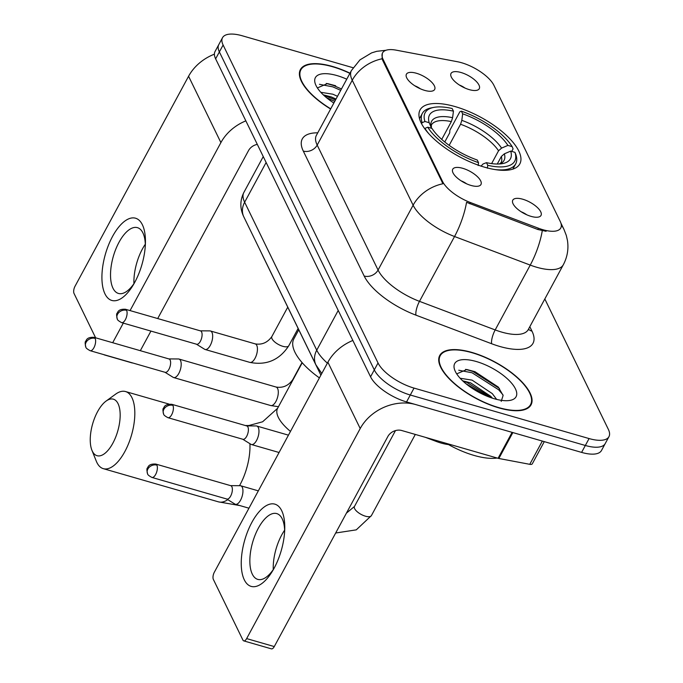 <?xml version="1.0" encoding="UTF-8"?>
<svg xmlns="http://www.w3.org/2000/svg" width="683" height="683" viewBox="0 0 683 683"><rect width="100%" height="100%" fill="white"/><g stroke="black" fill="none" stroke-linecap="round" stroke-linejoin="round"><path stroke-width="1.02" d="M455.185 106.608A56.706 22.428 28.4 0 0 420.062 109.937A56.706 22.428 28.4 0 0 484.717 167.224A56.706 22.428 28.4 0 0 519.831 163.886A56.706 22.428 28.4 0 0 455.185 106.608M471.031 185.443A16.05 6.352 -151.6 0 1 452.428 170.938A16.05 6.352 -151.6 0 1 462.673 168.291A16.05 6.352 -151.6 0 1 477.929 177.17A16.05 6.352 -151.6 0 1 479.705 185.682A16.05 6.352 -151.6 0 1 471.031 185.443M424.715 90.395A16.05 6.352 -151.6 0 1 406.12 75.89A16.05 6.352 -151.6 0 1 416.357 73.243A16.05 6.352 -151.6 0 1 431.613 82.122A16.05 6.352 -151.6 0 1 433.398 90.634A16.05 6.352 -151.6 0 1 424.715 90.395M531.075 216.374A16.05 6.352 -151.6 0 1 512.481 201.861A16.05 6.352 -151.6 0 1 522.717 199.214A16.05 6.352 -151.6 0 1 537.973 208.102A16.05 6.352 -151.6 0 1 539.758 216.613A16.05 6.352 -151.6 0 1 531.075 216.374M469.332 89.644A16.05 6.352 -151.6 0 1 450.729 75.139A16.05 6.352 -151.6 0 1 460.965 72.492A16.05 6.352 -151.6 0 1 476.23 81.371A16.05 6.352 -151.6 0 1 478.006 89.883A16.05 6.352 -151.6 0 1 469.332 89.644M457.311 61.709A28.891 11.423 -151.6 0 1 461.512 62.716A28.891 11.423 -151.6 0 1 493.911 85.332L560.231 221.437A28.891 11.423 -151.6 0 1 560.769 228.002A28.891 11.423 -151.6 0 1 538.443 228.224L470.51 202.569A28.891 11.423 -151.6 0 1 442.55 181.439L383.112 59.447A28.891 11.423 -151.6 0 1 382.574 52.881A28.891 11.423 -151.6 0 1 396.26 50.175L457.311 61.709M320.89 375.155L262.861 256.065A32.101 12.695 -151.6 0 1 262.357 254.921M448.509 444.59A32.101 12.695 -151.6 0 1 436.147 441.397L425.381 437.333M464.944 88.039A9.63 3.808 28.4 0 0 459.428 85.051M526.695 214.761A9.63 3.808 28.4 0 0 521.172 211.781M420.335 88.79A9.63 3.808 28.4 0 0 414.82 85.802M466.643 183.838A9.63 3.808 28.4 0 0 461.127 180.85M349.995 73.192A51.891 20.524 28.4 0 0 332.553 66.482A51.891 20.524 28.4 0 0 300.418 69.538A51.891 20.524 28.4 0 0 330.623 109.015M471.876 352.428A51.891 20.524 28.4 0 0 439.741 355.476A51.891 20.524 28.4 0 0 498.906 407.896A51.891 20.524 28.4 0 0 531.041 404.84A51.891 20.524 28.4 0 0 471.876 352.428M353.102 67.737L242.388 35.815A32.101 12.695 28.4 0 0 222.513 37.71L215.034 51.541A32.101 12.695 28.4 0 0 215.632 58.84L370.553 376.803A32.101 12.695 28.4 0 0 406.556 401.928L581.6 452.394L585.34 445.478A32.101 12.695 28.4 0 0 605.215 443.591A32.101 12.695 28.4 0 1 585.34 445.478L410.295 395.013L585.34 445.478L589.079 438.563A32.101 12.695 28.4 0 0 608.954 436.676A32.101 12.695 28.4 0 0 608.357 429.376L544.821 298.975M370.553 376.803L374.293 369.887A32.101 12.695 28.4 0 0 410.295 395.013A32.101 12.695 28.4 0 1 374.293 369.887L219.371 51.925L374.293 369.887L378.032 362.972A32.101 12.695 28.4 0 0 414.035 388.098L589.079 438.563M218.773 44.626A32.101 12.695 28.4 0 0 219.371 51.925A32.101 12.695 28.4 0 1 218.773 44.626M546.101 231.298L537.769 229.479L466.54 202.33A37.445 11.141 110.7 0 1 454.545 236.514A42.798 16.93 -151.6 0 1 413.121 205.207A37.445 30.112 154 0 1 442.96 183.744L382.651 60.3L382.079 58.789L382.318 53.351M222.513 37.71A32.101 12.695 28.4 0 0 223.11 45.01L378.032 362.972M581.6 452.394A32.101 12.695 28.4 0 0 601.475 450.507L608.954 436.676M349.892 73.38A51.362 20.319 28.4 0 0 332.698 66.772A51.362 20.319 28.4 0 0 300.887 69.794A51.362 20.319 28.4 0 0 330.726 108.828M320.814 92.307L332.8 94.194L337.504 96.294M323.29 94.835L331.315 96.943L336.019 99.044M346.759 79.185A34.884 13.797 28.4 0 0 336.984 75.574A34.884 13.797 28.4 0 0 315.555 84.479A34.884 13.797 28.4 0 0 333.867 103.031M335.652 85.751L327.499 83.582L317.39 87.936M319.431 84.308L332.732 86.835L340.723 90.344M326.568 97.737L334.79 101.323M326.243 83.42L333.475 85.46L341.466 88.969M323.691 95.21L335.524 99.949M104.986 293.903A42.798 18.996 106.1 0 1 112.541 236.455A42.798 18.996 106.1 0 1 142.38 224.75A42.798 18.996 106.1 0 1 145.436 242.713A42.798 18.996 106.1 0 1 133.253 284.965A42.798 18.996 106.1 0 1 104.986 293.903M145.342 245.146A34.244 15.197 -73.9 0 0 142.901 232.886A34.244 15.197 -73.9 0 0 137.428 227.652A34.244 15.197 -73.9 0 0 115.862 248.996A34.244 15.197 -73.9 0 0 112.985 288.217A34.244 15.197 -73.9 0 0 118.458 293.451A34.244 15.197 -73.9 0 0 134.474 282.856M133.945 283.633A34.244 15.197 106.1 0 1 145.317 244.215M214.394 54.179A42.798 34.415 154 0 0 188.576 76.257L74.993 286.322A5.353 2.373 -73.9 0 0 74.046 293.502L95.629 337.803M245.846 120.865A42.798 34.415 154 0 0 220.899 142.602L130.069 310.586M103.995 354.69A5.353 2.373 -73.9 0 0 104.439 354.938A5.353 2.373 -73.9 0 0 104.951 354.964M123.29 323.11L112.686 342.721M140.331 350.686L150.934 331.076M157.705 318.551L248.535 150.567A10.697 8.606 -26 0 1 257.312 144.386M132.587 362.938A5.353 2.373 106.1 0 1 132.075 362.912L104.439 354.938M498.769 407.614A51.362 20.319 28.4 0 0 530.571 404.592A51.362 20.319 28.4 0 0 472.013 352.71A51.362 20.319 28.4 0 0 440.211 355.732A51.362 20.319 28.4 0 0 498.769 407.614M446.417 443.395A53.496 21.164 28.4 0 0 474.087 455.433A53.496 21.164 28.4 0 0 497.147 458.02M460.137 378.245L472.115 380.141L492.306 393.63L496.643 399.384M462.613 380.781L470.63 382.881L490.821 396.371L492.426 398.18M476.307 361.52A34.884 13.797 28.4 0 0 454.869 370.417A34.884 13.797 28.4 0 0 494.475 398.804A34.884 13.797 28.4 0 0 510.261 400.358A34.884 13.797 28.4 0 0 511.208 382.711A34.884 13.797 28.4 0 0 476.307 361.52M501.194 401.399L503.115 395.466L498.291 387.082L474.967 371.689L466.822 369.52L456.714 373.874M458.754 370.246L472.055 372.773L498.692 389.814L502.961 394.842M465.891 383.675L488.302 396.703M465.567 369.366L472.798 371.407L499.461 388.473M463.006 381.148L466.865 382.386L492.127 398.078M92.35 451.215A29.429 13.062 -73.9 0 0 112.866 443.173A29.429 13.062 -73.9 0 0 118.057 403.67A29.429 13.062 -73.9 0 0 106.07 401.092A29.429 13.062 -73.9 0 0 92.657 423.827A29.429 13.062 -73.9 0 0 91.906 450.217A29.429 13.062 -73.9 0 0 92.35 451.215M106.07 401.092L115.598 394.168A40.126 17.809 106.1 0 1 125.535 391.547A40.126 17.809 106.1 0 1 131.947 397.685A40.126 17.809 106.1 0 1 128.566 443.643A40.126 17.809 106.1 0 1 103.304 468.658A40.126 17.809 106.1 0 1 96.892 462.519A40.126 17.809 106.1 0 1 96.286 461.145L91.906 450.217M441.73 139.4L451.352 121.6L452.598 117.698L453.444 111.158A46.009 18.202 28.4 0 0 429.214 122.709L424.946 121.48L422.162 122.675L421.582 123.743M444.761 141.987L449.713 132.844L449.866 130.248L459.872 111.747L461.366 111.167A50.935 20.149 28.4 0 1 512.165 146.632L513.087 148.894L511.721 151.413M494.774 169.529A53.069 20.994 28.4 0 0 515.699 163.886A53.069 20.994 28.4 0 0 515.87 154.606L514.956 152.343A50.935 20.149 28.4 0 1 487.747 165.312L487.372 168.189M478.16 165.534L478.535 162.656A50.935 20.149 28.4 0 1 427.729 127.2L424.946 128.395A53.069 20.994 28.4 0 0 429.069 133.996M453.444 111.158L452.155 108.512A50.935 20.149 28.4 0 0 433.645 107.419L431.178 107.905A53.069 20.994 28.4 0 0 422.333 113.404A53.069 20.994 28.4 0 0 422.162 122.675M433.645 107.419A50.935 20.149 28.4 0 0 424.946 121.48M487.747 165.312L486.458 162.665A46.009 18.202 28.4 0 0 502.748 163.561A46.009 18.202 28.4 0 0 510.688 151.114L514.956 152.343M427.729 127.2L431.998 128.43A46.009 18.202 28.4 0 0 477.246 160.01L478.535 162.656M510.688 151.114L504.361 153.82L501.348 156.484L497.267 164.022M481.003 166.182L483.06 163.971L486.458 162.665M429.214 122.709L431.417 128.182L431.349 125.057A39.588 15.658 28.4 0 1 451.352 121.6M298.77 329.769L293.852 338.87A58.849 23.282 28.4 0 0 319.405 377.904M512.165 146.632L507.904 145.402A46.009 18.202 28.4 0 0 462.656 113.822L461.366 111.167M491.623 163.604L498.556 150.772L501.57 148.109L507.904 145.402M462.656 113.822L461.81 120.353L460.573 124.255L449.166 145.342M164.979 372.269L173.149 377.332A9.63 4.277 -73.9 0 0 173.636 377.554A9.63 4.277 -73.9 0 0 178.809 373.447A9.63 4.277 -73.9 0 0 180.508 360.522A9.63 4.277 -73.9 0 0 178.972 359.045A9.63 4.277 -73.9 0 0 178.442 358.968L168.829 358.908M95.133 338.401A6.958 3.091 -73.9 0 1 94.553 346.366A6.958 3.091 -73.9 0 1 90.173 350.703L165.166 372.329A6.958 3.091 -73.9 0 0 168.906 369.358A6.958 3.091 -73.9 0 0 170.127 360.026A6.958 3.091 -73.9 0 0 169.017 358.959L94.023 337.342C86.34 336.873 86.28 340.817 85.734 341.227C84.948 341.671 84.982 343.617 85.845 347.066A6.958 5.592 154 0 1 86.109 342.294A6.958 5.592 -26 0 1 95.133 338.401A6.958 3.091 -73.9 0 0 94.023 337.342M226.73 499L234.892 504.063A9.63 4.277 -73.9 0 0 235.387 504.285A9.63 4.277 -73.9 0 0 240.561 500.178A9.63 4.277 -73.9 0 0 242.26 487.244A9.63 4.277 -73.9 0 0 240.715 485.775A9.63 4.277 -73.9 0 0 240.194 485.698L230.581 485.639M156.885 465.132A6.958 3.091 -73.9 0 1 156.296 473.097A6.958 3.091 -73.9 0 1 151.916 477.434L226.91 499.051A6.958 3.091 -73.9 0 0 230.649 496.089A6.958 3.091 -73.9 0 0 231.879 486.748A6.958 3.091 -73.9 0 0 230.769 485.69L155.775 464.064C148.083 463.595 148.032 467.539 147.477 467.949C146.691 468.401 146.734 470.348 147.596 473.797A6.958 5.592 154 0 1 147.861 469.025A6.958 5.592 -26 0 1 156.885 465.132A6.958 3.091 -73.9 0 0 155.775 464.064M196.439 344.198L204.61 349.261A9.63 4.277 -73.9 0 0 205.096 349.483A9.63 4.277 -73.9 0 0 210.279 345.376A9.63 4.277 -73.9 0 0 211.978 332.442A9.63 4.277 -73.9 0 0 210.432 330.973A9.63 4.277 -73.9 0 0 209.903 330.896L200.298 330.837M126.603 310.33A6.958 3.091 -73.9 0 1 126.013 318.295A6.958 3.091 -73.9 0 1 121.634 322.632L196.627 344.249A6.958 3.091 -73.9 0 0 200.367 341.287A6.958 3.091 -73.9 0 0 201.596 331.947A6.958 3.091 -73.9 0 0 200.478 330.888L125.484 309.262C117.8 308.793 117.741 312.737 117.194 313.147C116.409 313.599 116.443 315.546 117.305 318.995A6.958 5.592 154 0 1 117.57 314.223A6.958 5.592 -26 0 1 126.603 310.33A6.958 3.091 -73.9 0 0 125.484 309.262M242.755 439.246L250.926 444.309A9.63 4.277 -73.9 0 0 251.412 444.522A9.63 4.277 -73.9 0 0 256.586 440.415A9.63 4.277 -73.9 0 0 258.285 427.49A9.63 4.277 -73.9 0 0 256.748 426.021A9.63 4.277 -73.9 0 0 256.219 425.944L246.606 425.876M172.91 405.378A6.958 3.091 -73.9 0 1 172.321 413.343A6.958 3.091 -73.9 0 1 167.941 417.68L242.935 439.297A6.958 3.091 -73.9 0 0 246.674 436.335A6.958 3.091 -73.9 0 0 247.903 426.995A6.958 3.091 -73.9 0 0 246.794 425.936L171.8 404.31C164.108 403.841 164.057 407.785 163.502 408.195C162.716 408.647 162.759 410.594 163.621 414.043A6.958 5.592 154 0 1 163.886 409.271A6.958 5.592 -26 0 1 172.91 405.378A6.958 3.091 -73.9 0 0 171.8 404.31M244.309 579.841A42.798 18.996 106.1 0 1 251.865 522.393A42.798 18.996 106.1 0 1 281.703 510.688A42.798 18.996 106.1 0 1 284.76 528.651A42.798 18.996 106.1 0 1 272.577 570.911A42.798 18.996 106.1 0 1 244.309 579.841M284.666 531.092A34.244 15.197 -73.9 0 0 282.216 518.832A34.244 15.197 -73.9 0 0 276.743 513.59A34.244 15.197 -73.9 0 0 255.186 534.934A34.244 15.197 -73.9 0 0 252.309 574.155A34.244 15.197 -73.9 0 0 257.773 579.389A34.244 15.197 -73.9 0 0 273.798 568.794M273.268 569.579A34.244 15.197 106.1 0 1 284.64 530.153M512.096 432.356L415.768 404.584A42.798 34.415 154 0 0 360.214 428.54L246.64 638.596L274.276 646.57L387.859 436.505A10.697 8.606 -26 0 1 401.741 430.521L498.078 458.293L512.096 432.356A5.353 2.117 28.4 0 0 512.873 432.544M352.846 340.467A42.798 34.415 154 0 0 327.891 362.203L214.317 572.26A5.353 2.373 -73.9 0 0 213.369 579.44L242.909 640.065A5.353 2.373 -73.9 0 0 243.763 640.885A5.353 2.373 -73.9 0 0 246.64 638.596M274.276 646.57A5.353 2.373 106.1 0 1 271.399 648.85L243.763 640.885M544.283 441.636L532.296 463.817A5.353 2.117 -151.6 0 1 529.76 464.32L498.855 458.481A5.353 2.117 -151.6 0 1 498.078 458.293M383.112 59.447L382.651 60.3M442.55 181.439L442.089 182.293M470.51 202.569L469.836 203.824M538.443 228.224L537.769 229.479M436.591 440.569L436.147 441.397M529.82 326.705L531.997 331.17A10.697 8.606 -26 0 1 528.48 329.18M531.997 331.17A53.496 21.164 -151.6 0 1 499.862 346.486A53.496 21.164 -151.6 0 1 491.658 343.745L415.964 315.162A53.496 21.164 -151.6 0 1 364.176 276.026L303.295 151.08A53.496 21.164 -151.6 0 1 317.749 132.826M542.268 230.726A37.445 11.141 110.7 0 1 530.239 265.098L495.184 329.932A42.798 16.93 28.4 0 0 501.757 332.117A42.798 16.93 28.4 0 0 528.258 329.599L528.036 330.256M561.324 225.125A37.445 30.112 -26 0 1 563.936 229.334L566.327 235.481L567.453 240.476C568.743 248.996 567.36 257.098 563.313 264.765A42.798 16.93 -151.6 0 1 536.812 267.284A42.798 16.93 -151.6 0 1 530.239 265.098L454.545 236.514L419.49 301.348L495.184 329.932A10.697 3.184 -69.3 0 0 491.658 343.745M385.955 50.277L376.709 51.319L371.595 52.89L359.958 59.873L351.438 70.52A42.798 16.93 -151.6 0 0 352.24 80.252L317.185 145.086L378.066 270.041L413.121 205.207L352.24 80.252A37.445 30.112 -26 0 1 382.079 58.789M223.11 45.01L215.632 58.84M414.035 388.098L406.556 401.928M364.176 276.026A10.697 8.606 -26 0 0 378.066 270.041A42.798 16.93 28.4 0 0 419.49 301.348A10.697 3.184 -69.3 0 0 415.964 315.162M351.438 70.52L316.383 135.354A42.798 16.93 28.4 0 0 317.185 145.086A10.697 8.606 -26 0 1 303.295 151.08M321.787 373.49L315.93 364.867L243.831 216.895C239.87 208.716 239.87 200.571 243.848 192.478A42.798 16.93 28.4 0 0 244.642 202.211L266.131 162.486M243.831 216.895A21.404 17.203 -26 0 1 244.642 202.211L316.741 350.183L338.222 310.449M315.93 364.867A21.404 17.203 -26 0 1 316.741 350.183A42.798 16.93 28.4 0 0 327.379 363.151M220.899 142.602L188.576 76.257M290.471 431.408A40.126 15.871 -151.6 0 1 278.348 417.407A40.126 15.871 -151.6 0 1 277.605 408.289L262.596 421.795L248.919 425.509L245.351 425.518M239.904 505.582L218.466 501.86A40.126 17.809 -73.9 0 0 227.798 499.666M239.502 485.698A40.126 17.809 -73.9 0 0 249.918 443.685M499.666 163.954A41.159 16.281 28.4 0 0 504.361 153.82M452.598 117.698A41.159 16.281 28.4 0 0 431.297 127.849M499.427 163.971L501.006 162.725A39.588 15.658 28.4 0 0 501.348 156.484M501.57 148.109A41.159 16.281 28.4 0 0 461.81 120.353M498.556 150.772A39.588 15.658 28.4 0 0 460.573 124.255M278.459 406.709L270.741 405.548A9.63 4.277 -73.9 0 0 276.803 399.546A9.63 4.277 -73.9 0 0 277.614 388.516A9.63 4.277 -73.9 0 0 277.452 388.209A9.63 4.277 -73.9 0 0 276.077 387.039C282.864 388.166 288.405 385.733 292.708 379.739A9.63 3.808 -151.6 0 0 292.52 380.696M415.307 434.431L371.398 515.622A9.63 3.808 -151.6 0 1 365.439 516.194A9.63 3.808 -151.6 0 1 354.494 508.34A9.63 3.808 -151.6 0 1 354.46 506.47L395.483 430.597M298.13 328.455L288.789 345.735A9.63 3.808 -151.6 0 1 282.822 346.307A9.63 3.808 -151.6 0 1 271.885 338.452A9.63 3.808 -151.6 0 1 271.843 336.574C267.54 342.576 261.999 345.009 255.211 343.882L210.432 330.973M205.096 349.483L249.876 362.391A9.63 4.277 -73.9 0 0 255.937 356.381A9.63 4.277 -73.9 0 0 256.748 345.35A9.63 4.277 -73.9 0 0 256.586 345.043A9.63 4.277 -73.9 0 0 255.211 343.882M360.214 428.54L327.891 362.203M512.856 432.578L498.855 458.481M529.76 464.32L542.328 441.073M563.936 229.334L560.931 223.162M563.313 264.765L528.258 329.599M316.383 135.354L316.178 135.78M243.848 192.478L263.254 156.586M299.495 72.381L300.887 69.794M529.171 407.17L530.571 404.592M438.81 358.319L440.211 355.732M218.466 501.86L103.304 468.658M512.873 169.111L515.699 163.886M419.507 118.629L422.333 113.404M169.042 404.088L125.535 391.547M302.228 362.75L277.605 408.289M270.741 405.548L173.636 377.554M302.023 362.519L292.708 379.739M276.077 387.039L178.972 359.045M90.173 350.703C87.211 349.115 85.768 347.903 85.845 347.066M335.677 533.005L356.278 529.854L371.398 515.622M248.954 508.195L235.387 504.285M346.409 513.155L354.46 506.47M258.328 490.855L240.715 485.775M151.916 477.434C148.954 475.846 147.519 474.634 147.596 473.797M287.756 307.154L271.843 336.574M249.876 362.391C266.472 365.61 279.441 360.061 288.789 345.735M121.634 322.632C118.671 321.044 117.228 319.832 117.305 318.995M279.065 452.496L251.412 444.522M288.448 435.156L256.748 426.021M167.941 417.68C164.987 416.092 163.544 414.88 163.621 414.043"/></g></svg>
